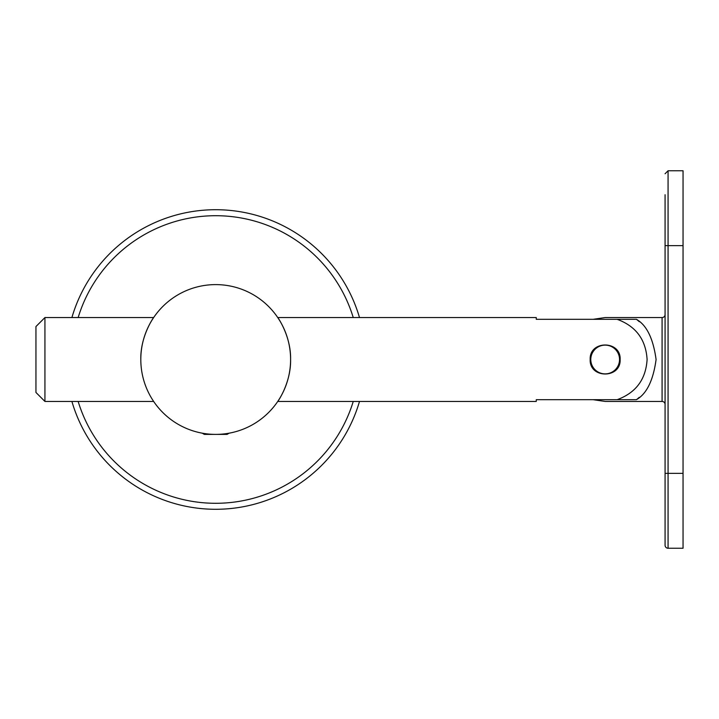 <?xml version="1.0" encoding="UTF-8"?>
<svg xmlns="http://www.w3.org/2000/svg" width="719" height="719" viewBox="0 0 719 719"><rect width="100%" height="100%" fill="white"/><g stroke="black" fill="none" stroke-linecap="round" stroke-linejoin="round"><path stroke-width="1.08" d="M353.245 317.555A143.8 143.8 0 0 0 78.155 317.555M71.9 317.555A149.795 149.795 0 0 1 359.5 317.555M78.155 401.445A143.8 143.8 0 0 0 353.245 401.445M359.5 401.445A149.795 149.795 0 0 1 71.9 401.445M290.593 359.5C291.114 382.544 277.858 401.597 277.75 401.445L536.257 401.445L536.257 399.692L617.145 399.692C635.884 392.817 645.869 379.425 647.1 359.5C645.869 339.575 635.884 326.183 617.145 319.308L536.257 319.308L536.257 317.555L277.75 317.555C277.867 317.412 291.132 336.528 290.593 359.5A74.893 74.893 0 0 0 215.7 284.607A74.893 74.893 0 0 0 140.807 359.5A74.893 74.893 0 0 0 215.7 434.393A74.893 74.893 0 0 0 290.593 359.5M44.938 401.445L35.95 392.457L35.95 326.543L44.938 317.555L44.938 401.445L153.65 401.445L153.093 400.6M140.807 359.5C140.286 336.438 153.542 317.412 153.65 317.555L44.938 317.555M590.182 359.5C589.247 340.168 621.072 340.177 620.138 359.5C621.072 378.841 589.238 378.814 590.182 359.5M665.075 473.345L668.068 473.345L668.068 548.238A2.993 2.993 0 0 1 665.075 545.245L665.075 194.732M665.075 404.438A2.993 2.993 0 0 0 662.082 401.445L605.155 401.445L593.175 399.692L636.432 399.692A50.932 50.932 0 0 0 639.281 397.301M665.075 314.562A2.993 2.993 0 0 1 662.082 317.555L605.155 317.555L593.175 319.308L636.432 319.308A50.932 50.932 0 0 1 639.281 321.699M636.432 399.692C646.687 393.814 653.238 380.432 656.088 359.536C653.229 338.559 646.678 325.15 636.432 319.308M683.05 473.345L683.05 245.655L668.068 245.655L668.068 473.345L683.05 473.345L683.05 548.238L668.068 548.238M665.075 245.655L668.068 245.655L668.068 170.763L683.05 170.763L683.05 245.655M619.374 357.307A14.38 14.38 0 0 0 602.962 345.291A14.38 14.38 0 0 0 590.946 361.693A14.38 14.38 0 0 0 607.357 373.709A14.38 14.38 0 0 0 619.374 357.307M229.154 433.18L227.051 434.393L204.349 434.393L202.246 433.18M662.082 401.445L662.082 317.555M668.068 170.763L665.075 173.755"/></g></svg>
